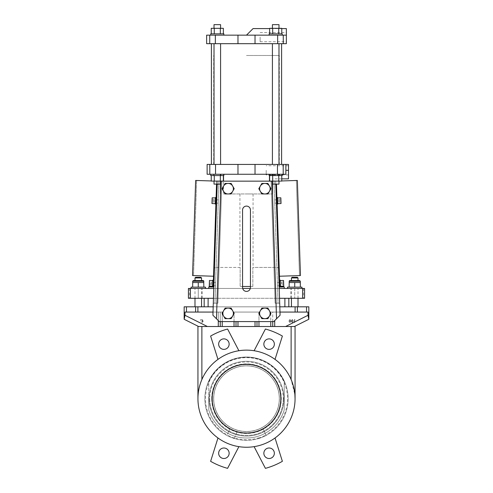 <?xml version="1.0" encoding="UTF-8"?>
<svg xmlns="http://www.w3.org/2000/svg" width="493" height="493" viewBox="0 0 493 493"><rect width="100%" height="100%" fill="white"/><g stroke="black" fill="none" stroke-linecap="round" stroke-linejoin="round"><path stroke-width="0.37" stroke-dasharray="2.46 1.85" d="M246.5 35.151L286.365 35.151L206.635 35.151L206.635 43.68L286.365 43.68L286.365 35.151L246.5 35.151L253.063 28.588M217.296 35.151L223.859 35.151L217.296 35.151M275.704 35.151L269.141 35.151L275.704 35.151M250.438 287.462A3.938 3.938 0 0 1 246.5 291.4A3.938 3.938 0 0 1 242.562 287.462L242.562 210.03A3.938 3.938 0 0 1 246.5 206.092A3.938 3.938 0 0 1 250.438 210.03L250.438 287.462M286.365 28.588L286.365 35.151M289.151 287.136L294.734 287.136L289.151 287.136L289.206 281.226L300.311 281.226M299.652 280.572L289.81 280.572M308.84 319.045L308.84 306.819L279.814 306.819L279.167 287.074L279.821 287.055L279.167 287.074L275.704 181.153L279.691 303.207L275.1 303.207L271.107 181.153L274.059 181.153L218.941 181.153L221.893 181.153L217.9 303.207L213.309 303.207L214.948 303.207L218.941 181.153L214.948 303.207L217.9 303.207L214.948 303.207L218.941 181.153L217.296 181.153L213.309 303.207L217.296 181.153L220.963 181.153L217.296 181.153L218.941 181.153L218.83 184.437L217.191 184.437L213.833 287.074L208.767 286.914L208.767 288.448L284.233 288.448L284.233 286.914L279.167 287.074L275.704 181.153L272.037 181.153L276.357 181.134L274.059 181.153L275.704 181.153L275.797 184.111M216.544 184.111L216.643 181.134L195.653 180.45L192.547 275.544L213.531 276.234L216.643 181.134L217.296 181.153L216.643 181.134L213.179 287.055L213.833 287.074L217.191 184.437L218.83 184.437L214.948 303.207L213.309 303.207L212.914 315.23L216.464 318.786L220.963 181.153L272.037 181.153L276.536 318.786L280.086 315.23L273.732 321.584L219.268 321.584L212.914 315.23L219.268 321.584L273.732 321.584L270.78 321.584L270.78 312.069L279.981 312.069L280.086 315.23L276.536 318.786M192.689 287.136L198.266 287.136L192.689 287.136L192.689 282.538L203.751 282.538L201.058 282.538L203.751 282.538L203.849 287.136L198.266 287.136L203.849 287.136M203.751 282.538L203.794 281.226L192.689 281.226M203.19 280.572L193.348 280.572M218.652 344.126A5.25 5.25 0 0 1 226.521 339.578A5.25 5.25 0 0 1 226.521 348.674A5.25 5.25 0 0 1 218.652 344.126A5.25 5.25 0 0 1 226.521 339.578A5.25 5.25 0 0 1 226.521 348.674A5.25 5.25 0 0 1 218.652 344.126A5.25 5.25 0 0 1 223.902 338.876A5.25 5.25 0 0 1 229.146 344.126A5.25 5.25 0 0 1 223.902 349.377A5.25 5.25 0 0 1 218.652 344.126M275.026 359.391A48.56 48.56 0 0 1 291.123 379.536A48.56 48.56 0 0 0 275.026 359.391L282.384 336.06L275.026 359.391A48.56 48.56 0 0 0 254.111 350.733L265.413 329.028A72.181 72.181 0 0 1 282.384 336.06L275.026 359.391A48.56 48.56 0 0 0 238.889 350.733L227.587 329.028L238.889 350.733A48.56 48.56 0 0 0 201.877 379.536C199.234 385.809 197.921 392.194 197.939 398.689M238.889 350.733L227.587 329.028A72.181 72.181 0 0 0 210.616 336.06L217.974 359.391L210.616 336.06A72.181 72.181 0 0 1 227.587 329.028A72.181 72.181 0 0 0 210.616 336.06L217.974 359.391A48.56 48.56 0 0 1 254.111 350.733L265.413 329.028L254.111 350.733M260.119 311.12L258.813 313.382L260.119 315.643L258.813 313.382L260.119 311.12A5.269 5.269 0 0 0 260.119 315.643A5.269 5.269 0 0 1 260.119 311.12A5.269 5.269 0 0 0 260.119 315.643L261.845 318.632L264.451 318.632L261.845 318.632L260.538 316.37L261.845 318.632L265.296 318.632A5.269 5.269 0 0 0 269.209 316.37L269.634 315.643A5.269 5.269 0 0 0 269.634 311.12L269.209 310.393A5.269 5.269 0 0 0 265.296 308.131L261.845 308.131L260.538 310.393L258.813 313.382L260.538 316.37A5.269 5.269 0 0 0 264.451 318.632A5.269 5.269 0 0 1 260.538 316.37A5.269 5.269 0 0 0 264.451 318.632L265.296 318.632A5.269 5.269 0 0 0 269.209 316.37A5.269 5.269 0 0 1 265.296 318.632L267.909 318.632L269.634 315.643A5.269 5.269 0 0 0 269.634 311.12A5.269 5.269 0 0 1 269.634 315.643L270.934 313.382L269.209 310.393A5.269 5.269 0 0 0 265.296 308.131A5.269 5.269 0 0 1 269.209 310.393L267.909 308.131L264.451 308.131A5.269 5.269 0 0 0 260.538 310.393A5.269 5.269 0 0 1 264.451 308.131A5.269 5.269 0 0 0 260.538 310.393L261.845 308.131L265.296 308.131M198.266 280.572L201.551 280.572L198.266 280.572M223.366 190.964A5.269 5.269 0 0 1 223.366 186.44L222.066 188.702L223.791 191.691A5.269 5.269 0 0 0 227.704 193.952L231.155 193.952L232.462 191.691L234.187 188.702L232.462 185.713A5.269 5.269 0 0 0 228.549 183.451L227.704 183.451A5.269 5.269 0 0 0 223.791 185.713L223.366 186.44A5.269 5.269 0 0 0 223.366 190.964L222.066 188.702L223.366 186.44A5.269 5.269 0 0 0 223.366 190.964L223.791 191.691A5.269 5.269 0 0 0 227.704 193.952L228.549 193.952A5.269 5.269 0 0 0 232.462 191.691L231.155 193.952L228.549 193.952A5.269 5.269 0 0 0 232.462 191.691L232.881 190.964A5.269 5.269 0 0 0 232.881 186.44L234.187 188.702L232.881 190.964A5.269 5.269 0 0 0 232.881 186.44L232.462 185.713A5.269 5.269 0 0 0 228.549 183.451L227.704 183.451A5.269 5.269 0 0 0 223.791 185.713A5.269 5.269 0 0 1 227.704 183.451L225.091 183.451L222.066 188.702L223.791 191.691A5.269 5.269 0 0 0 227.704 193.952L225.091 193.952L223.791 191.691M201.686 321.565L202.031 322.57L202.303 321.874L203.732 321.874L202.087 319.482L202.031 321.565L201.686 321.565L202.031 322.57L202.303 321.874L203.732 321.874L202.087 319.482L202.031 321.565L201.686 321.565M292.281 319.482L291.24 321.066L292.281 322.644L293.286 321.066L292.281 319.482L291.24 321.066L292.281 322.644L293.286 321.066L292.281 319.482M269.209 316.37L269.634 315.643M269.634 190.964A5.269 5.269 0 0 0 269.634 186.44L270.934 188.702L269.634 190.964A5.269 5.269 0 0 0 269.634 186.44L269.209 185.713A5.269 5.269 0 0 0 265.296 183.451L267.909 183.451L269.209 185.713A5.269 5.269 0 0 0 265.296 183.451L264.451 183.451A5.269 5.269 0 0 0 260.538 185.713L258.813 188.702L260.119 190.964A5.269 5.269 0 0 1 260.119 186.44A5.269 5.269 0 0 0 260.119 190.964L260.538 191.691A5.269 5.269 0 0 0 264.451 193.952L265.296 193.952A5.269 5.269 0 0 0 269.209 191.691L270.934 188.702L267.909 193.952L265.296 193.952L267.909 193.952L269.209 191.691L267.909 193.952L265.296 193.952A5.269 5.269 0 0 0 269.209 191.691L269.634 190.964A5.269 5.269 0 0 0 269.634 186.44L270.934 188.702L269.634 186.44M188.425 298.29L198.266 298.29L188.425 298.29L188.425 288.448L198.266 288.448L188.425 288.448L188.425 298.29L188.425 288.448L190.397 288.448L190.397 298.29L188.425 298.29M285.872 164.422L285.872 174.263L272.746 174.263L285.872 174.263L285.872 170.325L285.872 174.263L207.128 174.263L207.128 164.422L288.497 164.422L288.497 178.86M217.296 164.422L220.581 164.422L217.296 164.422M275.704 164.422L272.419 164.422L275.704 164.422M246.5 164.422L211.392 164.422L246.5 164.422M288.824 298.29L284.886 298.29L288.824 298.29L288.824 306.819L284.886 306.819L288.824 306.819M184.16 319.285L198.599 326.508L197.939 326.175L198.599 326.508L222.22 326.508L222.22 312.069L197.896 312.069L197.896 306.819L184.16 306.819M279.814 306.819L213.186 306.819L279.814 306.819L279.981 312.069L270.78 312.069L307.996 312.069L307.996 315.304L308.581 318.096M222.22 326.508L258.967 326.508L258.967 312.069L234.033 312.069L258.967 312.069L234.033 312.069L258.967 312.069L258.967 321.584L234.033 321.584L234.033 312.069L234.033 321.584L219.268 321.584L216.464 318.786M232.881 315.643L232.462 316.37A5.269 5.269 0 0 1 228.549 318.632A5.269 5.269 0 0 0 232.462 316.37L232.881 315.643A5.269 5.269 0 0 0 232.881 311.12L234.187 313.382L232.881 315.643A5.269 5.269 0 0 0 232.881 311.12L232.462 310.393A5.269 5.269 0 0 0 228.549 308.131L227.704 308.131A5.269 5.269 0 0 0 223.791 310.393L223.366 311.12A5.269 5.269 0 0 0 223.366 315.643L223.791 316.37A5.269 5.269 0 0 0 227.704 318.632L228.549 318.632A5.269 5.269 0 0 0 232.462 316.37L232.881 315.643A5.269 5.269 0 0 0 232.881 311.12L232.462 310.393A5.269 5.269 0 0 0 228.549 308.131L227.704 308.131A5.269 5.269 0 0 0 223.791 310.393L225.091 308.131L227.704 308.131A5.269 5.269 0 0 0 223.791 310.393L223.366 311.12A5.269 5.269 0 0 0 223.366 315.643L222.066 313.382L223.791 310.393M220.328 181.091L220.328 175.576L223.36 175.576L223.36 181.091L220.328 181.091L220.328 175.576L220.328 181.091L223.36 181.091L211.238 181.091L214.27 181.091L214.27 175.576L211.238 175.576L223.36 175.576L211.238 175.576L214.27 175.576L214.27 181.091L211.238 181.091L211.238 175.576M269.634 311.12L269.209 310.393M280.455 286.285L283.734 286.18L283.549 280.462L283.734 286.18L283.549 280.462L280.264 280.566L280.455 286.285L280.264 280.566M283.685 284.621L283.598 282.021L283.685 284.621L281.651 284.689L281.565 282.082L281.651 284.689L283.685 284.621L281.651 284.689L281.608 283.383L283.641 283.321L281.608 283.383L281.565 282.082L283.598 282.021L281.565 282.082L281.651 284.689L283.685 284.621M223.532 175.576L223.532 174.263L220.254 174.263L272.746 174.263L272.746 178.86L272.746 174.263L223.532 174.263L223.532 181.153L271.107 181.153L275.1 303.207L279.691 303.207L279.167 287.074L279.821 287.055L279.167 287.074L275.809 184.437L274.17 184.437L274.059 181.153L278.052 303.207L279.691 303.207L275.1 303.207L278.052 303.207L274.17 184.437L275.809 184.437L279.167 287.074L278.81 276.253L279.469 276.234L279.821 287.055L276.456 184.111M209.753 398.689L208.767 398.689L208.767 381.65A41.375 41.375 0 0 1 284.233 381.65L284.233 381.009L284.233 381.65A41.375 41.375 0 0 0 208.767 381.65A41.375 41.375 0 0 1 284.233 381.65A41.375 41.375 0 0 0 208.767 381.65L208.767 409.868A39.372 39.372 0 0 0 284.233 409.868L284.233 381.65L284.233 398.689L283.247 398.689A36.747 36.747 0 0 0 246.5 361.942A36.747 36.747 0 0 0 209.753 398.689A36.747 36.747 0 0 0 246.5 435.436A36.747 36.747 0 0 0 283.247 398.689L284.233 398.689L284.233 409.868C279.623 426.242 263.459 438.246 246.518 437.994C229.535 438.24 213.407 426.279 208.767 409.868L208.767 398.689L209.753 398.689A36.747 36.747 0 0 0 246.5 435.436A36.747 36.747 0 0 0 283.247 398.689M217.974 437.981A48.56 48.56 0 0 0 238.889 446.646L227.587 468.35A72.181 72.181 0 0 1 210.616 461.319L217.974 437.981A48.56 48.56 0 0 0 238.889 446.646A48.56 48.56 0 0 1 217.974 437.981L210.616 461.319L217.974 437.981A48.56 48.56 0 0 0 238.889 446.646L227.587 468.35L238.889 446.646M260.119 315.643L260.538 316.37M263.854 344.126A5.25 5.25 0 0 1 271.723 339.578A5.25 5.25 0 0 1 271.723 348.674A5.25 5.25 0 0 1 263.854 344.126A5.25 5.25 0 0 0 269.098 349.377A5.25 5.25 0 0 0 274.348 344.126A5.25 5.25 0 0 0 269.098 338.876A5.25 5.25 0 0 0 263.854 344.126A5.25 5.25 0 0 1 271.723 339.578A5.25 5.25 0 0 1 271.723 348.674A5.25 5.25 0 0 1 263.854 344.126M198.266 288.448L202.204 288.448L194.988 288.448L201.551 288.448L198.266 288.448L198.266 298.29L202.204 298.29L198.266 298.29L198.266 288.448M209.094 398.689A37.406 37.406 0 0 1 265.203 366.293A37.406 37.406 0 0 1 265.203 431.079A37.406 37.406 0 0 1 209.094 398.689A37.406 37.406 0 0 1 265.203 366.293A37.406 37.406 0 0 1 265.203 431.079A37.406 37.406 0 0 1 209.094 398.689M218.652 453.252A5.25 5.25 0 0 0 226.521 457.8A5.25 5.25 0 0 0 226.521 448.704A5.25 5.25 0 0 0 218.652 453.252A5.25 5.25 0 0 1 226.521 448.704A5.25 5.25 0 0 1 226.521 457.8A5.25 5.25 0 0 1 218.652 453.252M211.719 398.689A34.781 34.781 0 0 1 263.891 368.567A34.781 34.781 0 0 1 263.891 428.805A34.781 34.781 0 0 1 211.719 398.689M212.378 398.689A34.122 34.122 0 0 1 263.564 369.14A34.122 34.122 0 0 1 263.564 428.238A34.122 34.122 0 0 1 212.378 398.689A34.122 34.122 0 0 1 263.564 369.14A34.122 34.122 0 0 1 263.564 428.238A34.122 34.122 0 0 1 212.378 398.689M260.119 186.44L261.845 183.451L264.451 183.451L261.845 183.451L260.538 185.713L261.845 183.451L264.451 183.451A5.269 5.269 0 0 0 260.538 185.713L260.119 186.44A5.269 5.269 0 0 0 260.119 190.964L258.813 188.702L260.119 186.44L258.813 188.702L260.538 191.691A5.269 5.269 0 0 0 264.451 193.952L261.845 193.952L265.296 193.952L261.845 193.952L260.119 190.964M269.64 175.576L278.73 175.576L269.64 175.576L272.672 175.576L269.64 175.576L269.64 181.091L272.672 181.091L272.672 175.576L281.762 175.576L272.672 175.576L272.672 181.091L278.73 181.091L278.73 175.576L281.762 175.576L278.73 175.576L278.73 181.091L269.64 181.091L281.762 181.091L278.73 181.091L278.73 175.576M227.587 468.35A72.181 72.181 0 0 1 210.616 461.319A72.181 72.181 0 0 0 227.587 468.35M213.931 284.178C213.863 286.131 213.863 286.131 213.931 284.178C213.863 286.131 213.863 286.131 213.931 284.178C213.993 282.23 213.993 282.23 213.931 284.178C213.993 282.23 213.993 282.23 213.931 284.178C213.863 286.131 213.863 286.131 213.931 284.178C213.863 286.131 213.863 286.131 213.931 284.178C213.993 282.23 213.993 282.23 213.931 284.178C213.993 282.23 213.993 282.23 213.931 284.178M216.63 201.495C216.569 203.449 216.569 203.449 216.63 201.495C216.569 203.449 216.569 203.449 216.63 201.495C216.698 199.548 216.698 199.548 216.63 201.495C216.698 199.548 216.698 199.548 216.63 201.495C216.569 203.449 216.569 203.449 216.63 201.495C216.569 203.449 216.569 203.449 216.63 201.495C216.698 199.548 216.698 199.548 216.63 201.495C216.698 199.548 216.698 199.548 216.63 201.495M265.758 434.9L263.237 428.799L255.959 431.813A34.448 34.448 0 0 1 237.041 431.813L234.261 438.517A41.671 41.671 0 0 1 204.829 398.689A41.671 41.671 0 0 1 267.335 362.601A41.671 41.671 0 0 1 267.335 434.777A41.671 41.671 0 0 1 204.829 398.689A41.671 41.671 0 0 1 285.989 385.39A41.671 41.671 0 0 1 266.01 435.504L265.758 434.9A41.011 41.011 0 0 0 278.218 372.69A41.011 41.011 0 0 0 214.782 372.69A41.011 41.011 0 0 0 227.242 434.9L229.763 428.799L227.242 434.9M258.486 437.913L258.739 438.517A41.671 41.671 0 0 1 234.261 438.517L237.041 431.813L229.763 428.799A34.448 34.448 0 0 1 240.701 364.728A34.448 34.448 0 0 1 263.237 428.799L266.01 435.504A41.671 41.671 0 0 1 258.739 438.517L258.486 437.913A41.011 41.011 0 0 1 234.514 437.913M211.349 284.689L211.392 283.383L211.349 284.689L209.315 284.621L209.402 282.021L209.315 284.621L211.349 284.689L211.435 282.082L211.349 284.689L209.315 284.621L211.349 284.689M228.549 183.451A5.269 5.269 0 0 1 232.462 185.713L231.155 183.451L227.704 183.451M232.881 186.44A5.269 5.269 0 0 1 232.881 190.964L234.187 188.702L232.462 185.713M232.462 191.691A5.269 5.269 0 0 1 228.549 193.952L231.155 193.952L232.881 190.964M201.415 319.482L201.187 320.407L201.415 319.482M214.017 28.323L214.017 24.65L220.581 24.65L214.017 24.65L220.581 24.65L220.581 28.323L214.017 28.323L220.581 28.323M200.608 319.482L200.38 320.407L200.608 319.482M254.111 446.646A48.56 48.56 0 0 0 275.026 437.981A48.56 48.56 0 0 1 254.111 446.646A48.56 48.56 0 0 0 275.026 437.981A48.56 48.56 0 0 1 254.111 446.646L265.413 468.35A72.181 72.181 0 0 0 282.384 461.319L275.026 437.981L282.384 461.319A72.181 72.181 0 0 1 265.413 468.35L254.111 446.646L265.413 468.35A72.181 72.181 0 0 0 282.384 461.319L275.026 437.981M274.348 453.252A5.25 5.25 0 0 1 266.479 457.8A5.25 5.25 0 0 1 266.479 448.704A5.25 5.25 0 0 1 274.348 453.252A5.25 5.25 0 0 1 269.098 458.502A5.25 5.25 0 0 1 263.854 453.252A5.25 5.25 0 0 1 269.098 448.001A5.25 5.25 0 0 1 274.348 453.252A5.25 5.25 0 0 0 266.479 448.704A5.25 5.25 0 0 0 266.479 457.8A5.25 5.25 0 0 0 274.348 453.252M278.73 181.091L281.762 181.091L281.762 175.576M250.438 286.476L242.562 286.476M252.854 286.476L240.146 286.476L252.854 286.476L252.854 267.446L277.67 267.446L278.551 268.328L279.167 287.074L278.551 268.328L277.67 267.446L252.854 267.446L252.854 286.476M217.296 181.091L220.581 181.091L217.296 181.091M211.435 282.082L211.392 283.383L211.435 282.082L209.402 282.021L209.359 283.321L209.402 282.021L211.435 282.082M211.392 283.383L209.359 283.321L211.392 283.383M279.069 284.178C279.007 282.23 279.007 282.23 279.069 284.178C279.007 282.23 279.007 282.23 279.069 284.178C279.137 286.131 279.137 286.131 279.069 284.178C279.137 286.131 279.137 286.131 279.069 284.178C279.137 286.131 279.137 286.131 279.069 284.178C279.137 286.131 279.137 286.131 279.069 284.178C279.007 282.23 279.007 282.23 279.069 284.178C279.007 282.23 279.007 282.23 279.069 284.178M258.967 321.584L270.78 321.584L270.78 312.069L272.746 312.069L272.746 321.584M198.266 282.538L198.266 287.136M191.05 287.136L205.489 287.136M300.311 287.136L294.734 287.136L300.311 287.136L300.311 282.538L294.734 282.538L294.734 287.136M300.779 288.448L287.511 288.448L300.779 288.448M190.397 288.448L304.575 288.448L303.589 288.448L304.575 288.448L304.575 298.29L290.796 298.29L294.734 298.29L294.734 288.448L291.449 288.448L294.734 288.448L294.734 298.29L304.575 298.29L190.397 298.29M275.809 184.437L275.704 181.153L296.361 180.481L275.704 181.153L275.809 184.437M274.059 181.153L278.052 303.207L274.059 181.153M264.451 183.451L267.909 183.451L264.451 183.451A5.269 5.269 0 0 0 260.538 185.713M201.877 326.508L294.401 326.508L201.877 326.508L201.877 379.536A48.56 48.56 0 0 1 217.974 359.391M282.384 336.06A72.181 72.181 0 0 0 265.413 329.028A72.181 72.181 0 0 1 282.384 336.06M291.123 326.508L291.123 379.536L294.906 394.813M295.06 398.689A48.56 48.56 0 0 1 222.22 440.742A48.56 48.56 0 0 1 222.22 356.636A48.56 48.56 0 0 1 295.06 398.689L295.06 326.175L294.401 326.508L295.06 326.175M217.203 184.111L217.296 181.153L196.639 180.481L217.296 181.153L213.833 287.074L217.296 181.153L213.833 287.074L213.179 287.055L213.531 276.234L214.19 276.253L213.531 276.234M211.238 180.956L216.643 181.134L213.179 287.055M255.029 164.422L255.029 174.263M277.43 284.178C277.368 282.23 277.368 282.23 277.43 284.178C277.368 282.23 277.368 282.23 277.43 284.178C277.497 286.131 277.497 286.131 277.43 284.178C277.497 286.131 277.497 286.131 277.43 284.178C277.368 282.23 277.368 282.23 277.43 284.178C277.368 282.23 277.368 282.23 277.43 284.178C277.497 286.131 277.497 286.131 277.43 284.178C277.497 286.131 277.497 286.131 277.43 284.178M218.276 201.495C218.337 199.548 218.337 199.548 218.276 201.495C218.337 199.548 218.337 199.548 218.276 201.495C218.208 203.449 218.208 203.449 218.276 201.495C218.208 203.449 218.208 203.449 218.276 201.495C218.208 203.449 218.208 203.449 218.276 201.495C218.208 203.449 218.208 203.449 218.276 201.495C218.337 199.548 218.337 199.548 218.276 201.495C218.337 199.548 218.337 199.548 218.276 201.495M215.57 284.178C215.632 282.23 215.632 282.23 215.57 284.178C215.632 282.23 215.632 282.23 215.57 284.178C215.503 286.131 215.503 286.131 215.57 284.178C215.503 286.131 215.503 286.131 215.57 284.178C215.503 286.131 215.503 286.131 215.57 284.178C215.503 286.131 215.503 286.131 215.57 284.178C215.632 282.23 215.632 282.23 215.57 284.178C215.632 282.23 215.632 282.23 215.57 284.178M218.282 326.508L218.282 312.069L185.004 312.069L220.254 312.069L218.282 312.069L218.282 320.604M220.254 326.508L220.254 312.069L220.254 326.508L220.254 312.069L222.22 312.069L220.254 312.069L220.254 321.584M184.585 317.634L185.004 312.069L197.896 312.069M214.017 181.091L214.017 184.111L220.581 184.111L214.017 184.111L220.581 184.111L220.581 181.091M214.27 181.091L214.27 175.576M272.419 181.091L272.419 184.111L278.983 184.111L272.419 184.111L278.983 184.111L278.983 181.091L272.419 181.091L278.983 181.091M213.789 288.448L242.685 288.448M250.315 288.448L279.211 288.448M213.469 298.29L279.531 298.29M240.146 267.446L215.33 267.446L240.146 267.446L240.146 286.476L240.146 267.446M276.893 197.533L277.109 204.09L276.893 197.533L277.547 197.508L277.762 204.065L277.547 197.508L277.762 204.065L277.109 204.09L276.893 197.533L277.109 204.09M295.104 306.819L295.104 312.069L307.996 312.069L272.746 312.069L272.746 326.508L294.401 326.508L308.84 319.285M294.401 322.102L294.672 322.57L294.672 319.865L295.134 319.865L294.401 319.556L294.672 322.57L294.672 319.865L295.134 319.865L294.401 319.556L294.401 322.102L285.601 326.508M278.952 43.68L272.419 43.68L278.952 43.68M220.55 43.68L214.017 43.68L220.55 43.68M281.281 43.68L211.392 43.68L281.281 43.68M211.238 33.838L211.238 28.323L223.36 28.323L214.27 28.323L223.36 28.323L223.36 33.838L211.238 33.838L223.36 33.838M272.419 28.323L272.419 24.65L278.983 24.65L272.419 24.65L278.983 24.65L278.983 28.323L272.419 28.323L278.983 28.323M269.64 33.838L269.64 28.323L281.762 28.323L272.672 28.323L281.762 28.323L281.762 33.838L269.64 33.838L281.762 33.838M214.449 268.328L213.833 287.074L214.449 268.328L215.33 267.446L214.449 268.328M193.527 275.581L214.19 276.253L193.527 275.581L196.639 180.481L193.527 275.581M279.821 287.055L279.469 276.234L278.81 276.253L279.167 287.074M278.81 276.253L275.704 181.153L278.81 276.253L299.473 275.581L296.361 180.481L299.473 275.581L278.81 276.253M279.469 276.234L300.453 275.544L297.347 180.45L281.762 180.956M216.107 197.533L215.891 204.09L216.107 197.533L215.891 204.09L216.107 197.533L215.453 197.508L215.238 204.065L215.453 197.508L215.238 204.065L215.891 204.09M213.401 280.166L213.186 286.729L213.401 280.166M292.269 322.336L291.511 321.066L292.269 319.791L293.015 321.066L292.269 322.336L291.511 321.066L292.269 319.791L293.015 321.066L292.269 322.336M289.964 319.482L288.923 321.066L289.964 322.644L290.969 321.066L289.964 319.482L288.923 321.066L289.964 322.644L290.969 321.066L289.964 319.482M289.952 322.336L289.194 321.066L289.952 319.791L290.697 321.066L289.952 322.336L289.194 321.066L289.952 319.791L290.697 321.066L289.952 322.336M258.967 326.508L272.746 326.508M214.054 202.05L212.021 201.982L212.064 200.682L212.021 201.982L212.064 200.682L212.021 201.982L214.054 202.05L212.021 201.982L214.054 202.05L214.098 200.75L212.064 200.682L212.107 199.382L212.064 200.682L212.107 199.382L212.064 200.682L214.098 200.75L214.054 202.05M278.859 199.449L280.893 199.382L280.979 201.982L280.893 199.382L280.936 200.682L280.893 199.382L278.859 199.449L278.902 200.75L278.859 199.449L280.893 199.382L278.859 199.449L278.946 202.05L278.902 200.75L280.936 200.682L280.979 201.982L280.936 200.682L278.902 200.75L278.859 199.449M235.999 321.584L235.999 326.508M294.734 280.572L291.449 280.572L294.734 280.572M291.449 277.947L298.012 277.947M289.249 282.538L294.734 282.538M214.141 199.449L212.107 199.382L214.141 199.449L214.098 200.75L214.141 199.449L214.098 200.75L214.141 199.449L212.107 199.382L214.141 199.449M294.734 306.819L291.449 306.819L294.734 306.819M265.296 183.451A5.269 5.269 0 0 1 269.209 185.713M269.209 191.691A5.269 5.269 0 0 1 265.296 193.952M264.451 193.952A5.269 5.269 0 0 1 260.538 191.691M277.75 203.646L281.028 203.541L280.844 197.822L281.028 203.541L280.844 197.822L277.565 197.927L277.75 203.646L277.565 197.927M227.704 318.632L225.091 318.632L227.704 318.632L225.091 318.632L223.791 316.37A5.269 5.269 0 0 0 227.704 318.632L231.155 318.632L227.704 318.632A5.269 5.269 0 0 1 223.791 316.37L225.091 318.632L223.791 316.37M227.704 308.131L228.549 308.131A5.269 5.269 0 0 1 232.462 310.393L232.881 311.12M223.366 315.643L222.066 313.382L223.366 315.643A5.269 5.269 0 0 1 223.366 311.12M223.532 193.952L272.746 193.952L223.532 193.952L223.532 181.153L223.532 193.952M220.254 174.263L220.254 193.952L220.254 174.263M260.538 310.393L261.845 308.131L264.451 308.131M223.791 185.713L223.366 186.44M284.233 288.448L208.767 288.448M279.599 280.166L279.814 286.729L279.599 280.166M213.186 306.819L197.896 306.819M295.104 312.069L279.981 312.069M275.704 174.263L269.141 174.263L275.704 174.263M217.296 174.263L223.859 174.263L217.296 174.263M215.25 203.646L211.972 203.541L212.156 197.822L211.972 203.541L212.156 197.822L215.435 197.927L215.25 203.646L215.435 197.927M264.451 318.632L265.296 318.632M280.252 280.147L280.468 286.704M278.73 28.323L278.73 33.838M272.672 28.323L272.672 33.838M269.141 35.151L269.141 33.838L282.261 33.838L269.141 33.838L282.261 33.838L282.261 35.151M210.739 35.151L210.739 33.838L223.859 33.838L210.739 33.838L223.859 33.838L223.859 35.151M255.029 35.151L255.029 43.68M237.971 35.151L237.971 43.68M214.27 28.323L214.27 33.838M220.328 28.323L220.328 33.838M260.119 37.117L260.119 41.714L260.119 37.117M286.365 37.117L286.365 41.714L286.365 37.117M212.748 280.147L212.532 286.704M212.545 286.285L212.736 280.566L212.545 286.285L212.736 280.566L212.545 286.285L209.266 286.18L209.451 280.462L209.266 286.18L209.451 280.462L212.736 280.566M229.146 453.252A5.25 5.25 0 0 0 221.277 448.704A5.25 5.25 0 0 0 221.277 457.8A5.25 5.25 0 0 0 229.146 453.252M213.691 398.689A32.809 32.809 0 0 1 262.905 370.274A32.809 32.809 0 0 1 262.905 427.104A32.809 32.809 0 0 1 213.691 398.689A32.809 32.809 0 0 1 262.905 370.274A32.809 32.809 0 0 1 262.905 427.104A32.809 32.809 0 0 1 213.691 398.689A32.809 32.809 0 0 1 262.905 370.274A32.809 32.809 0 0 1 262.905 427.104A32.809 32.809 0 0 1 213.691 398.689A32.809 32.809 0 0 1 262.905 370.274A32.809 32.809 0 0 1 262.905 427.104A32.809 32.809 0 0 1 213.691 398.689M213.623 398.689A32.877 32.877 0 0 1 262.935 370.218A32.877 32.877 0 0 1 262.935 427.16A32.877 32.877 0 0 1 213.623 398.689A32.877 32.877 0 0 1 262.935 370.218A32.877 32.877 0 0 1 262.935 427.16A32.877 32.877 0 0 1 213.623 398.689M258.591 438.166L265.863 435.153M234.409 438.166L227.137 435.153M208.767 381.009A41.671 41.671 0 0 1 284.233 381.009A41.671 41.671 0 0 0 208.767 381.009M214.098 200.75L212.064 200.682L214.098 200.75M281.565 282.082L283.598 282.021L281.565 282.082M281.608 283.383L283.641 283.321L281.608 283.383M278.946 202.05L278.902 200.75L278.946 202.05L280.979 201.982L278.946 202.05M278.902 200.75L280.936 200.682L278.902 200.75M276.37 201.495C276.431 203.449 276.431 203.449 276.37 201.495C276.431 203.449 276.431 203.449 276.37 201.495C276.302 199.548 276.302 199.548 276.37 201.495C276.302 199.548 276.302 199.548 276.37 201.495C276.302 199.548 276.302 199.548 276.37 201.495C276.302 199.548 276.302 199.548 276.37 201.495C276.431 203.449 276.431 203.449 276.37 201.495C276.431 203.449 276.431 203.449 276.37 201.495M223.36 175.576L220.328 175.576M272.672 181.091L272.672 175.576M266.189 170.325L266.189 174.923L266.189 170.325M237.971 164.422L237.971 174.263M269.468 181.153L269.468 175.576M272.746 174.263L272.746 193.952L272.746 174.263M246.5 193.952L253.063 193.952L246.5 193.952M200.891 277.288L195.641 277.288M192.221 288.448L205.489 288.448L192.221 288.448M297.359 277.288L292.109 277.288M228.549 308.131L231.155 308.131L232.462 310.393M232.462 316.37L231.155 318.632L228.549 318.632M274.724 201.495C274.663 199.548 274.663 199.548 274.724 201.495C274.663 199.548 274.663 199.548 274.724 201.495C274.792 203.449 274.792 203.449 274.724 201.495C274.792 203.449 274.792 203.449 274.724 201.495C274.792 203.449 274.792 203.449 274.724 201.495C274.792 203.449 274.792 203.449 274.724 201.495C274.663 199.548 274.663 199.548 274.724 201.495C274.663 199.548 274.663 199.548 274.724 201.495M223.532 181.153L221.893 181.153L217.9 303.207L213.309 303.207L213.833 287.074M213.019 312.069L222.22 312.069L222.22 321.584M203.202 321.565L202.303 321.565L202.303 320.259L203.202 321.565L202.303 321.565L202.303 320.259L203.202 321.565M257.001 321.584L257.001 326.508M227.704 193.952L228.549 193.952M304.575 288.448L304.575 298.29L304.575 288.448M284.886 298.29L204.176 298.29L284.886 298.29L284.886 306.819L208.114 306.819L284.886 306.819M204.176 306.819L208.114 306.819L204.176 306.819M198.266 306.819L201.551 306.819L198.266 306.819M301.95 287.136L287.511 287.136M269.141 174.263L269.141 175.576L282.261 175.576L269.141 175.576L282.261 175.576L282.261 174.263M210.739 174.263L210.739 175.576L223.859 175.576L210.739 175.576L223.859 175.576L223.859 174.263M194.988 277.947L201.551 277.947M213.352 281.645L213.235 285.25L213.352 281.645L212.699 281.62L212.582 285.231L212.699 281.62L212.582 285.231L212.699 281.62L213.352 281.645L213.235 285.25L213.352 281.645M216.057 199.006L215.94 202.611L216.057 199.006L215.404 198.987L215.287 202.592L215.404 198.987L215.287 202.592L215.404 198.987L216.057 199.006L215.94 202.611L216.057 199.006M280.301 281.62L280.418 285.231L280.301 281.62L280.418 285.231L280.301 281.62L279.648 281.645L279.765 285.25L279.648 281.645L279.765 285.25L279.648 281.645L280.301 281.62M276.943 199.006L277.06 202.611L276.943 199.006L277.596 198.987L277.713 202.592L277.596 198.987L277.713 202.592L277.596 198.987L276.943 199.006L277.06 202.611L276.943 199.006M217.296 175.576L220.907 175.576L217.296 175.576M275.704 175.576L272.093 175.576L275.704 175.576M246.5 55.493L279.309 55.493L246.5 55.493M189.411 288.448L189.411 298.29L189.411 288.448M209.735 35.151L209.735 43.68M285.872 170.325L288.497 170.325M209.796 164.422L209.796 174.263M277.46 164.422L277.46 174.263M283.204 164.422L283.204 174.263M207.399 326.508L185.004 315.304M186.459 306.819L186.459 312.069M195.598 312.069L195.598 306.819M297.402 306.819L297.402 312.069M306.541 312.069L306.541 306.819M307.996 315.304L294.672 321.966M270.78 326.508L270.78 321.584M274.718 326.508L274.718 320.604M234.033 326.508L234.033 321.584M215.342 35.151L215.342 43.68M283.265 35.151L283.265 43.68M277.658 35.151L277.658 43.68M215.54 164.422L215.54 174.263M255.029 321.584L255.029 326.508M237.971 321.584L237.971 326.508M302.603 288.448L302.603 298.29M303.589 288.448L303.589 298.29L303.589 288.448M208.114 298.29L208.114 306.819M281.762 28.588L269.64 28.588M202.204 298.29L202.204 288.448M281.762 178.86L272.746 178.86M277.485 285.823L279.124 285.823L277.485 285.823M277.38 282.538L279.02 282.538L277.38 282.538M216.581 203.141L218.22 203.141L216.581 203.141M216.686 199.856L218.325 199.856L216.686 199.856M213.876 285.823L215.515 285.823L213.876 285.823M213.98 282.538L215.62 282.538L213.98 282.538M298.012 298.29L298.012 288.448M291.449 298.29L291.449 288.448M260.119 41.714L286.365 41.714M260.119 32.526L286.365 32.526M220.581 164.422L220.581 43.68M214.017 164.422L214.017 43.68M278.983 164.422L278.983 43.68M272.419 164.422L272.419 43.68M290.796 298.29L290.796 288.448M274.78 203.141L276.419 203.141L274.78 203.141M274.675 199.856L276.314 199.856L274.675 199.856M201.551 298.29L201.551 288.448M194.988 298.29L194.988 288.448M239.937 193.952L239.937 267.446M253.063 193.952L253.063 267.446M288.497 165.734L266.189 165.734M288.497 174.923L266.189 174.923M213.235 285.25L212.582 285.231L213.235 285.25M215.94 202.611L215.287 202.592L215.94 202.611M279.765 285.25L280.418 285.231L279.765 285.25M277.06 202.611L277.713 202.592L277.06 202.611M220.581 175.576L220.581 174.263L220.581 175.576M214.017 175.576L214.017 174.263L214.017 175.576M213.691 174.263L213.691 175.576L213.691 174.263M220.907 174.263L220.907 175.576L220.907 174.263M278.983 175.576L278.983 174.263L278.983 175.576M272.419 175.576L272.419 174.263L272.419 175.576M272.093 174.263L272.093 175.576L272.093 174.263M279.309 174.263L279.309 175.576L279.309 174.263M279.309 164.422L279.309 55.493M213.691 164.422L213.691 55.493"/><path stroke-width="0.74" d="M209.735 35.151L209.735 43.68L206.635 43.68L206.635 35.151L286.365 35.151L286.365 28.588L281.762 28.588M242.562 287.462A3.938 3.938 0 0 0 246.5 291.4A3.938 3.938 0 0 0 250.438 287.462L250.438 210.03A3.938 3.938 0 0 0 246.5 206.092A3.938 3.938 0 0 0 242.562 210.03L242.562 287.462M269.64 28.588L253.063 28.588L246.5 35.151M289.249 282.538L300.311 282.538L300.311 281.226L289.206 281.226L289.151 287.136M289.2 280.985L289.81 280.572L299.652 280.572L300.311 281.226M208.767 288.448L208.767 286.914L213.179 287.055L216.544 184.111M284.233 288.448L284.233 286.914L279.821 287.055L276.456 184.111M198.266 282.538L192.689 282.538L192.689 281.226L203.794 281.226L203.751 282.538L198.266 282.538L198.266 287.136L191.05 287.136L191.05 288.448M203.849 287.136L203.751 282.538M192.689 281.226L193.348 280.572L203.19 280.572L203.8 280.985M294.734 282.538L294.734 287.136L301.95 287.136L301.95 288.448M209.796 164.422L209.796 174.263L207.128 174.263L207.128 164.422L288.497 164.422L288.497 178.86L281.762 178.86M288.824 298.29L288.824 306.819M275.797 184.111L279.814 306.819L308.84 306.819L308.84 319.285L294.401 326.508L198.599 326.508L184.16 319.285M279.814 306.819L279.981 312.069L295.104 312.069L295.104 306.819M197.896 306.819L197.896 312.069L185.004 312.069L185.004 315.304L184.16 319.045L184.16 306.819L213.186 306.819L212.914 315.23L219.268 321.584L273.732 321.584L280.086 315.23L279.981 312.069M197.896 312.069L213.019 312.069M260.119 311.12A5.269 5.269 0 0 0 260.119 315.643L261.845 318.632L265.296 318.632A5.269 5.269 0 0 0 269.209 316.37L270.934 313.382L267.909 308.131L264.451 308.131A5.269 5.269 0 0 0 260.538 310.393L258.813 313.382L260.119 315.643M264.451 308.131L261.845 308.131L260.538 310.393M269.209 310.393A5.269 5.269 0 0 0 265.296 308.131M265.296 318.632L267.909 318.632L269.209 316.37M280.264 280.566L283.549 280.462L283.734 286.18L280.455 286.285M229.146 453.252A5.25 5.25 0 0 1 221.277 457.8A5.25 5.25 0 0 1 221.277 448.704A5.25 5.25 0 0 1 229.146 453.252M238.889 446.646L227.587 468.35A72.181 72.181 0 0 1 210.616 461.319L217.974 437.981M232.881 186.44L232.462 185.713A5.269 5.269 0 0 0 228.549 183.451L227.704 183.451A5.269 5.269 0 0 0 223.791 185.713L223.366 186.44A5.269 5.269 0 0 0 223.366 190.964L223.791 191.691A5.269 5.269 0 0 0 227.704 193.952L228.549 193.952A5.269 5.269 0 0 0 232.462 191.691L232.881 190.964A5.269 5.269 0 0 0 232.881 186.44L234.187 188.702L232.881 190.964M223.36 175.576L223.36 181.091L220.328 181.091L220.328 175.576M220.328 181.091L214.27 181.091L214.27 175.576M213.789 288.448L188.425 288.448L188.425 298.29L213.469 298.29M269.634 186.44L269.209 185.713A5.269 5.269 0 0 0 265.296 183.451L264.451 183.451A5.269 5.269 0 0 0 260.538 185.713L260.119 186.44A5.269 5.269 0 0 0 260.119 190.964L260.538 191.691A5.269 5.269 0 0 0 264.451 193.952L265.296 193.952A5.269 5.269 0 0 0 269.209 191.691L269.634 190.964A5.269 5.269 0 0 0 269.634 186.44L270.934 188.702L269.634 190.964M223.366 186.44L222.066 188.702L223.366 190.964M227.704 183.451L225.091 183.451L223.791 185.713M264.451 183.451L261.845 183.451L260.538 185.713M269.209 185.713L267.909 183.451L265.296 183.451M281.762 175.576L281.762 181.091L269.64 181.091L269.64 175.576M272.672 181.091L272.672 175.576M263.854 344.126A5.25 5.25 0 0 1 271.723 339.578A5.25 5.25 0 0 1 271.723 348.674A5.25 5.25 0 0 1 263.854 344.126M254.111 350.733L265.413 329.028A72.181 72.181 0 0 1 282.384 336.06L275.026 359.391M213.833 287.074L213.179 287.055M229.146 344.126A5.25 5.25 0 0 0 221.277 339.578A5.25 5.25 0 0 0 221.277 348.674A5.25 5.25 0 0 0 229.146 344.126M238.889 350.733L227.587 329.028A72.181 72.181 0 0 0 210.616 336.06L217.974 359.391M220.581 28.323L220.581 24.65L214.017 24.65L214.017 28.323M285.872 164.422L285.872 174.263L209.796 174.263M263.854 453.252A5.25 5.25 0 0 0 269.098 458.502A5.25 5.25 0 0 0 274.348 453.252A5.25 5.25 0 0 0 269.098 448.001A5.25 5.25 0 0 0 263.854 453.252M254.111 446.646L265.413 468.35A72.181 72.181 0 0 0 282.384 461.319L275.026 437.981M242.562 286.476L250.438 286.476M279.167 287.074L279.821 287.055M192.689 282.538L192.689 287.136M205.489 288.448L205.489 287.136L198.266 287.136M300.311 282.538L300.311 287.136M294.906 394.813L295.06 398.689A48.56 48.56 0 0 1 222.22 440.742A48.56 48.56 0 0 1 222.22 356.636A48.56 48.56 0 0 1 295.06 398.689L295.06 326.175M291.123 326.508L291.123 379.536C293.766 385.809 295.079 392.194 295.06 398.689M201.877 326.508L201.877 379.536C199.234 385.809 197.921 392.194 197.939 398.689L197.939 326.175L197.939 398.689M213.531 276.234L192.547 275.544L195.653 180.45L211.238 180.956M214.27 181.091L211.238 181.091L211.238 175.576M220.581 181.091L220.581 184.111L214.017 184.111L214.017 181.091M302.603 298.29L304.575 298.29L304.575 288.448L302.603 288.448L302.603 298.29L279.531 298.29M242.685 288.448L250.315 288.448M279.211 288.448L302.603 288.448M308.581 318.096L308.834 318.928M308.84 319.285L307.996 315.304L307.996 312.069L295.104 312.069M184.16 306.819L184.16 319.045L184.585 317.634M209.735 43.68L286.365 43.68L286.365 35.151M223.36 33.838L223.36 28.323L211.238 28.323L211.238 33.838M278.983 28.323L278.983 24.65L272.419 24.65L272.419 28.323M281.762 33.838L281.762 28.323L269.64 28.323L269.64 33.838M281.762 180.956L297.347 180.45L300.453 275.544L279.469 276.234M265.296 193.952L267.909 193.952L269.209 191.691M260.538 191.691L261.845 193.952L264.451 193.952M260.119 186.44L258.813 188.702L260.119 190.964M232.881 311.12L232.462 310.393A5.269 5.269 0 0 0 228.549 308.131L227.704 308.131A5.269 5.269 0 0 0 223.791 310.393L223.366 311.12A5.269 5.269 0 0 0 223.366 315.643L223.791 316.37A5.269 5.269 0 0 0 227.704 318.632L228.549 318.632A5.269 5.269 0 0 0 232.462 316.37L232.881 315.643A5.269 5.269 0 0 0 232.881 311.12L234.187 313.382L232.881 315.643M235.999 326.508L235.999 321.584M298.012 280.572L298.012 277.947L291.449 277.947L291.449 280.572M232.462 185.713L231.155 183.451L228.549 183.451M223.366 311.12L222.066 313.382L223.366 315.643M227.704 308.131L225.091 308.131L223.791 310.393M223.791 316.37L225.091 318.632L227.704 318.632M260.538 316.37A5.269 5.269 0 0 0 264.451 318.632M269.634 315.643A5.269 5.269 0 0 0 269.634 311.12M228.549 318.632L231.155 318.632L232.462 316.37M232.462 310.393L231.155 308.131L228.549 308.131M276.893 197.533L277.547 197.508L277.762 204.065L277.109 204.09M228.549 193.952L231.155 193.952L232.462 191.691M215.435 197.927L212.156 197.822L211.972 203.541L215.25 203.646M223.791 191.691L225.091 193.952L227.704 193.952M280.252 280.147L279.599 280.166L280.252 280.147L280.468 286.704L279.814 286.729L280.468 286.704M282.261 35.151L282.261 33.838L269.141 33.838L269.141 35.151M223.859 35.151L223.859 33.838L210.739 33.838L210.739 35.151M214.27 28.323L214.27 33.838M220.328 28.323L220.328 33.838M272.672 28.323L272.672 33.838M278.73 28.323L278.73 33.838M212.748 280.147L213.401 280.166L212.748 280.147L212.532 286.704L213.186 286.729L212.532 286.704M216.107 197.533L215.453 197.508L215.238 204.065L215.891 204.09M278.983 181.091L278.983 184.111L272.419 184.111L272.419 181.091M237.971 35.151L237.971 43.68M255.029 35.151L255.029 43.68M212.052 398.689A34.448 34.448 0 0 1 263.724 368.85A34.448 34.448 0 0 1 263.724 428.522A34.448 34.448 0 0 1 212.052 398.689M277.565 197.927L280.844 197.822L281.028 203.541L277.75 203.646M278.73 181.091L278.73 175.576M255.029 164.422L255.029 174.263M237.971 164.422L237.971 174.263M223.532 175.576L223.532 181.153M269.468 175.576L269.468 181.153M194.988 277.947L195.641 277.288L200.891 277.288L201.551 277.947L194.988 277.947L194.988 280.572M291.449 277.947L292.109 277.288L297.359 277.288L298.012 277.947M220.581 181.153L272.419 181.153M213.186 306.819L217.203 184.111M272.746 326.508L272.746 321.584M257.001 326.508L257.001 321.584M220.254 326.508L220.254 321.584M204.176 298.29L204.176 306.819L204.176 298.29M287.511 288.448L287.511 287.136L294.734 287.136M282.261 174.263L282.261 175.576L269.141 175.576L269.141 174.263M223.859 174.263L223.859 175.576L210.739 175.576L210.739 174.263M212.736 280.566L209.451 280.462L209.266 286.18L212.545 286.285M284.886 298.29L284.886 306.819M270.78 326.508L270.78 321.584M258.967 326.508L258.967 321.584M234.033 326.508L234.033 321.584M222.22 326.508L222.22 321.584M285.872 170.325L288.497 170.325M185.004 315.304L207.399 326.508M218.282 326.508L218.282 320.604M190.397 288.448L190.397 298.29M186.459 312.069L186.459 306.819M306.541 306.819L306.541 312.069M285.601 326.508L307.996 315.304M195.598 306.819L195.598 312.069M215.342 35.151L215.342 43.68M277.658 35.151L277.658 43.68M283.265 35.151L283.265 43.68M297.402 312.069L297.402 306.819M283.204 164.422L283.204 174.263M277.46 164.422L277.46 174.263M215.54 164.422L215.54 174.263M220.963 181.153L216.464 318.786M276.536 318.786L272.037 181.153M255.029 326.508L255.029 321.584M237.971 326.508L237.971 321.584M274.718 326.508L274.718 320.604M208.114 298.29L208.114 306.819M298.012 306.819L298.012 298.29M291.449 306.819L291.449 298.29M220.581 164.422L220.581 43.68M214.017 164.422L214.017 43.68M278.983 164.422L278.983 43.68M272.419 164.422L272.419 43.68M201.551 306.819L201.551 298.29M194.988 306.819L194.988 298.29M201.551 280.572L201.551 277.947M281.608 164.422L281.608 43.68M211.392 164.422L211.392 43.68"/></g></svg>
